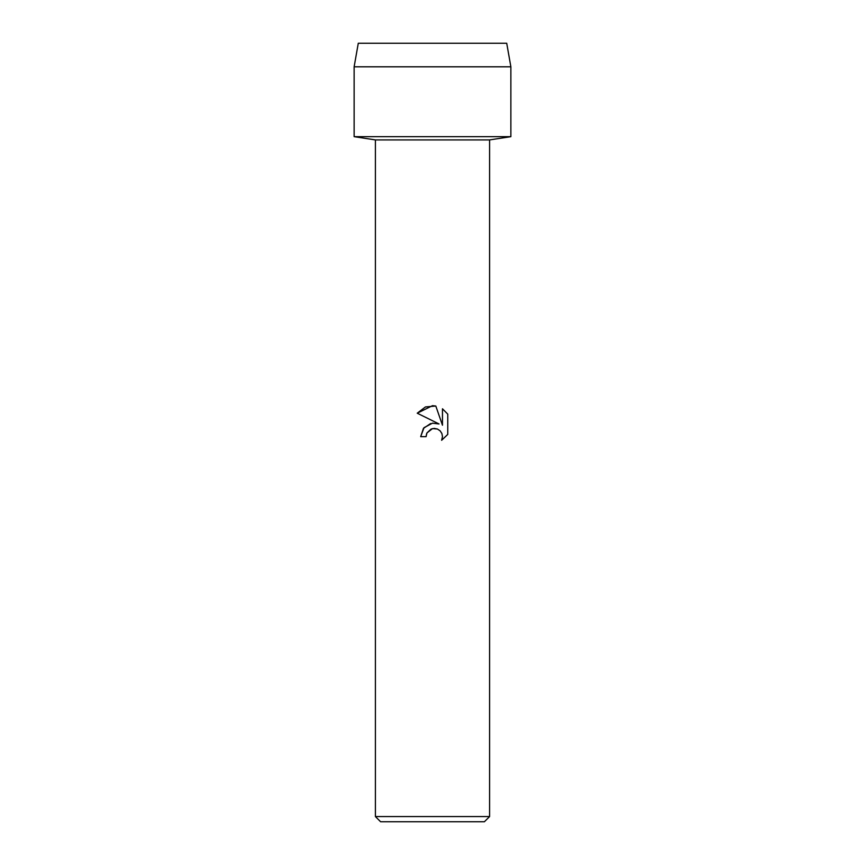 <?xml version="1.0" encoding="UTF-8"?>
<svg xmlns="http://www.w3.org/2000/svg" width="865" height="865" viewBox="0 0 865 865"><rect width="100%" height="100%" fill="white"/><g stroke="black" fill="none" stroke-linecap="round" stroke-linejoin="round"><path stroke-width="1.3" d="M506.717 43.25L358.283 43.25L506.717 43.25L510.869 66.81L510.869 136.67L432.5 136.67L510.869 136.67L489.59 139.914L489.59 816.56L375.41 816.56L380.6 821.75L484.4 821.75L489.59 816.56M375.41 816.56L375.41 139.914L489.59 139.914M426.077 436.663L420.682 436.663L424.034 427.656L432.5 423.158L439.042 423.958L417.233 413.2L432.5 405.674L435.809 406.031L442.469 425.212L442.469 408.788L447.767 414.14L447.767 434.403L441.626 440.285L442.491 436.609L441.874 433.473L440.09 430.813L437.43 429.029L432.5 428.597L426.942 432.943L426.077 436.663L426.629 433.657M426.942 432.943L431.148 429.029L434.284 428.402L437.43 429.029L440.09 430.813L441.874 433.473L442.491 436.609L441.626 440.285L447.767 434.403M439.042 423.958L432.359 423.18M430.673 423.515L423.45 428.37L420.682 436.663M447.767 414.14L442.469 408.788M435.809 406.031L425.45 406.939L417.233 413.2M358.283 43.25L354.131 66.81L354.131 136.67L432.5 136.67L354.131 136.67L375.41 139.914M354.131 66.81L510.869 66.81"/></g></svg>
